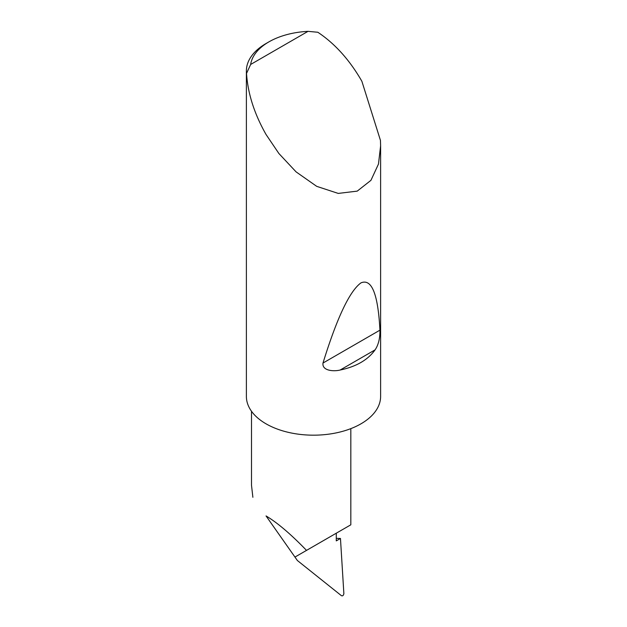 <?xml version="1.0" encoding="UTF-8"?>
<svg xmlns="http://www.w3.org/2000/svg" width="627" height="627" viewBox="0 0 627 627"><rect width="100%" height="100%" fill="white"/><g stroke="black" fill="none" stroke-linecap="round" stroke-linejoin="round"><path stroke-width="0.94" d="M375.103 349.842C367.877 359.937 356.222 366.67 340.14 370.032C333.752 371.662 321.878 370.87 322.991 363.041C337.012 317.748 349.67 291.03 360.956 282.887C371.717 278.302 378.042 294.063 379.938 330.163C380.056 338.298 378.449 344.858 375.103 349.842L340.14 370.032M250.651 64.463L308.014 31.35L317.834 32.259C334.567 43.412 348.941 59.22 360.956 79.692L361.897 81.338L380.456 140.401L380.613 145.84L378.457 164.102L370.933 180.341L357.225 191.125L338.227 193.414L316.698 186.344L296.085 171.876L278.89 153.513L266.044 134.491C254.327 113.848 247.822 93.494 246.529 73.422A67.113 38.749 180 0 1 246.387 70.922A67.113 38.749 180 0 1 266.044 43.522L268.889 41.884A63.084 36.421 0 0 0 250.651 64.463L246.529 73.422M246.387 70.922L246.387 396.429A67.113 38.749 0 0 0 266.044 423.828A67.113 38.749 0 0 0 339.183 432.23A67.113 38.749 0 0 0 380.613 396.429L380.613 145.84M266.044 515.935L294.956 557.066L306.517 550.388C290.881 534.188 277.393 522.706 266.044 515.935L297.363 560.499L294.956 557.066L336.276 533.209L336.276 540.882L340.461 538.46L336.276 538.35M306.517 550.388L350.822 524.807L350.822 428.633M297.363 560.499L341.37 595.65C342.593 596.214 343.431 595.556 343.87 593.667L340.461 538.46M251.498 411.265L251.498 485.196L252.877 497.297M308.014 31.35A63.084 36.421 0 0 0 268.889 41.884M379.938 330.163L322.991 363.041"/></g></svg>
